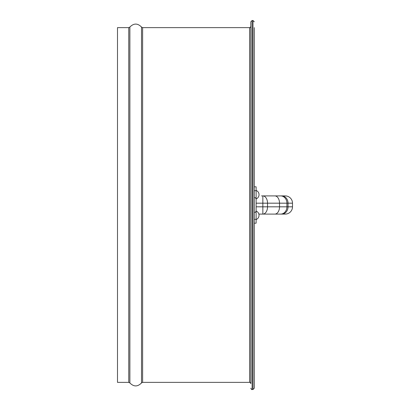 <?xml version="1.0" encoding="UTF-8"?>
<svg xmlns="http://www.w3.org/2000/svg" width="410" height="410" viewBox="0 0 410 410"><rect width="100%" height="100%" fill="white"/><g stroke="black" fill="none" stroke-linecap="round" stroke-linejoin="round"><path stroke-width="0.61" d="M254.297 219.329L256.117 219.329L256.117 186.806L254.297 186.806M256.117 219.329L256.117 223.194L254.297 223.194M258.864 214.097L285.227 214.097A7.277 7.277 0 0 0 292.504 206.819L292.504 203.181A7.277 7.277 0 0 0 285.227 195.903L261.518 195.903M278.58 214.097L280.619 214.097A7.277 6.304 -90 0 0 286.923 206.819L267.535 206.819L267.535 203.181A7.277 4.689 -90 0 0 262.846 195.903L262.846 203.181L279.523 203.181A7.277 4.689 -90 0 0 274.838 195.903L285.227 195.903M272.491 214.097L274.838 214.097A7.277 4.689 -90 0 0 279.523 206.819L279.523 203.181L286.923 203.181A7.277 6.304 -90 0 0 280.619 195.903M277.467 195.903L278.58 195.903M254.297 21.812L252.99 20.5L252.99 389.5L254.297 388.188L254.297 27.629M250.807 383.581L250.807 26.419C250.218 27.593 249.813 27.998 249.593 27.629L249.593 382.371C249.89 382.058 250.295 382.463 250.807 383.581L250.807 21.812L252.114 20.5L252.114 389.5C251.786 389.828 251.35 389.392 250.807 388.188M128.766 27.629L128.766 382.371L117.496 382.371L117.496 27.629L128.766 27.629L129.878 27.06C133.752 23.103 137.627 23.103 141.506 27.06L142.613 27.629L142.613 382.371L249.593 382.371M254.297 190.671L256.117 190.671M256.117 203.181L262.846 203.181L262.846 214.097A7.277 4.689 -90 0 0 267.535 206.819L256.117 206.819M281.731 214.097A7.277 6.304 -90 0 0 288.035 206.819L286.923 206.819L286.923 203.181L288.035 203.181A7.277 6.304 -90 0 0 281.731 195.903M292.504 206.819L288.035 206.819L288.035 203.181L292.504 203.181M128.766 382.371L129.878 382.94C133.752 386.896 137.627 386.896 141.506 382.94L141.506 27.06M129.878 382.94L129.878 27.06M254.907 212.277C255.169 212.605 255.573 212.201 256.117 211.063A4.551 4.551 0 0 1 256.117 219.555M254.907 197.722C255.189 197.41 255.594 197.815 256.117 198.937A4.551 4.551 0 0 0 256.122 190.445M252.99 20.5L252.114 20.5M252.99 389.5L252.114 389.5M249.593 27.629L142.613 27.629M141.506 382.94L142.613 382.371"/></g></svg>
